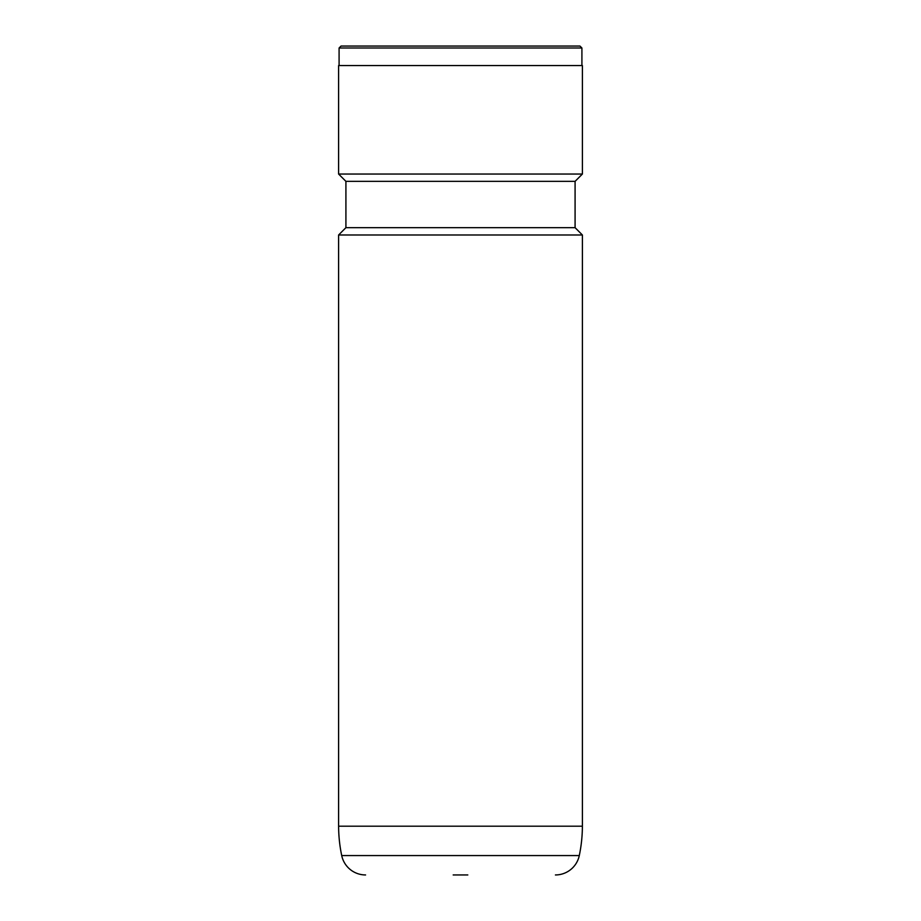<?xml version="1.0" encoding="UTF-8"?>
<svg xmlns="http://www.w3.org/2000/svg" width="921" height="921" viewBox="0 0 921 921"><rect width="100%" height="100%" fill="white"/><g stroke="black" fill="none" stroke-linecap="round" stroke-linejoin="round"><path stroke-width="1.38" d="M467.81 874.95L453.19 874.95M341.714 855.574L579.286 855.574A146.278 146.278 0 0 0 582.394 826.195L582.394 234.993L575.084 227.671L345.916 227.671L338.606 234.993L338.606 826.195A146.278 146.278 0 0 0 341.714 855.574A24.383 24.383 0 0 0 365.579 874.95M579.286 855.574A24.383 24.383 0 0 1 555.421 874.95M338.606 234.993L582.394 234.993M575.084 227.671L575.084 181.356L582.394 174.046L582.394 65.552L338.606 65.552L338.606 174.046L582.394 174.046M345.916 227.671L345.916 181.356L575.084 181.356M345.916 181.356L338.606 174.046M581.911 65.552L581.911 47.996L339.089 47.996L339.089 65.552M339.089 47.996L341.046 46.05L579.954 46.05L581.911 47.996M338.606 826.195L582.394 826.195"/></g></svg>
